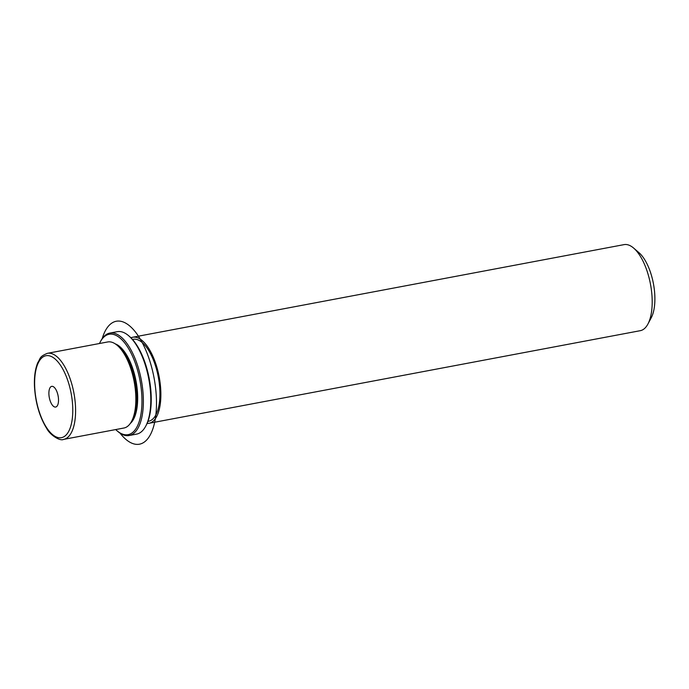 <?xml version="1.0" encoding="UTF-8"?>
<svg xmlns="http://www.w3.org/2000/svg" width="689" height="689" viewBox="0 0 689 689"><rect width="100%" height="100%" fill="white"/><g stroke="black" fill="none" stroke-linecap="round" stroke-linejoin="round"><path stroke-width="1.03" d="M63.672 439.375L123.925 428.015A43.786 18.646 -100.7 0 0 131.59 421.332A43.786 18.646 -100.7 0 0 123.245 352.441A43.786 18.646 -100.7 0 0 117.276 345.396A43.786 18.646 -100.7 0 0 107.699 341.959L47.446 353.319C38.885 356.73 40.634 358.53 37.817 362.578C35.251 368.701 34.123 376.461 34.45 385.874C35.346 402.479 39.445 416.69 46.74 428.489C49.772 434.656 59.909 441.52 63.672 439.375A43.786 18.646 -100.7 0 0 75.592 409.86A43.786 18.646 -100.7 0 0 62.992 363.801A43.786 18.646 -100.7 0 0 47.446 353.319M131.59 421.332L132.693 419.257A41.702 17.759 -100.7 0 0 124.743 353.646A41.702 17.759 -100.7 0 0 119.059 346.937L117.276 345.396M130.316 423.434A41.702 17.759 -100.7 0 0 137.49 392.48A41.702 17.759 -100.7 0 0 125.674 353.466A41.702 17.759 -100.7 0 0 115.321 343.906M147.937 421.375L148.566 421.255A41.702 17.759 -100.7 0 0 159.926 393.135A41.702 17.759 -100.7 0 0 147.92 349.271A41.702 17.759 -100.7 0 0 133.115 339.289L132.486 339.41M147.093 423.434A43.786 18.646 -100.7 0 0 148.953 423.304A43.786 18.646 -100.7 0 0 160.873 393.781A43.786 18.646 -100.7 0 0 148.273 347.721A43.786 18.646 -100.7 0 0 132.736 337.24A43.786 18.646 -100.7 0 0 130.953 337.799M148.953 423.304L640.27 330.686A43.786 18.646 -100.7 0 0 647.936 324.002A43.786 18.646 -100.7 0 0 639.59 255.111A43.786 18.646 -100.7 0 0 633.622 248.066A43.786 18.646 -100.7 0 0 624.045 244.629L132.736 337.24M647.936 324.002L651.243 317.758A37.533 15.976 -100.7 0 0 644.086 258.711A37.533 15.976 -100.7 0 0 638.979 252.674L633.622 248.066M48.971 395.185A10.533 4.487 79.3 0 1 51.753 386.348A10.533 4.487 79.3 0 1 58.436 398.208A10.533 4.487 79.3 0 1 55.654 407.053A10.533 4.487 79.3 0 1 48.971 395.185M115.7 429.574A51.089 21.755 -100.7 0 0 116.889 430.659A51.089 21.755 -100.7 0 0 141.374 411.359A51.089 21.755 -100.7 0 0 127.267 346.489A51.089 21.755 -100.7 0 0 100.189 342.063A51.089 21.755 -100.7 0 0 99.474 343.51M116.889 430.659L117.776 431.426A52.131 22.194 -100.7 0 0 129.179 435.517A52.131 22.194 -100.7 0 0 143.372 400.378A52.131 22.194 -100.7 0 0 128.369 345.542A52.131 22.194 -100.7 0 0 109.87 333.063A52.131 22.194 -100.7 0 0 100.74 341.029L100.189 342.063M129.179 435.517L136.594 434.122A52.131 22.194 -100.7 0 0 145.723 426.155L146.275 425.122A51.089 21.755 -100.7 0 0 136.534 344.75A51.089 21.755 -100.7 0 0 129.575 336.525L128.679 335.758A52.131 22.194 -100.7 0 0 117.285 331.667L109.87 333.063M145.723 426.155A52.131 22.194 -100.7 0 0 135.785 344.147A52.131 22.194 -100.7 0 0 128.679 335.758M102.23 338.566A62.553 26.63 79.3 0 1 149.926 361.337A62.553 26.63 79.3 0 1 151.838 431.581A62.553 26.63 79.3 0 1 120.067 433.174M60.787 365.704A41.702 17.759 -100.7 0 0 35.983 369.692A41.702 17.759 -100.7 0 0 46.628 427.697A41.702 17.759 -100.7 0 0 71.423 423.701A41.702 17.759 -100.7 0 0 60.787 365.704"/></g></svg>
